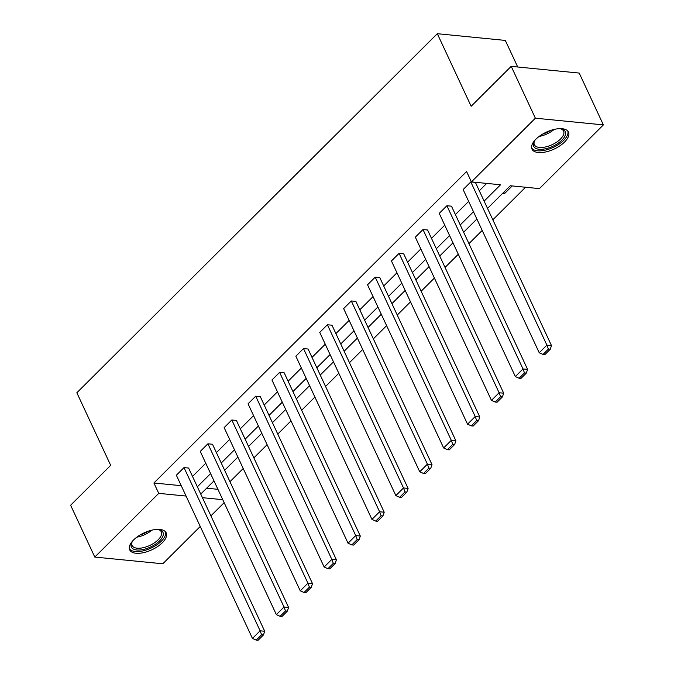 <?xml version="1.0" encoding="UTF-8"?>
<svg xmlns="http://www.w3.org/2000/svg" width="674" height="674" viewBox="0 0 674 674"><rect width="100%" height="100%" fill="white"/><g stroke="black" fill="none" stroke-linecap="round" stroke-linejoin="round"><path stroke-width="1.01" d="M133.604 539.941A20.127 9.318 -25 0 1 152.391 530.034A20.127 9.318 -25 0 1 166.183 532.848A20.127 9.318 -25 0 1 162.274 542.764A20.127 9.318 -25 0 1 143.486 552.672A20.127 9.318 -25 0 1 129.694 549.858A20.127 9.318 -25 0 1 133.604 539.941M535.897 139.206A20.127 9.318 -25 0 1 554.685 129.298A20.127 9.318 -25 0 1 568.477 132.112A20.127 9.318 -25 0 1 564.568 142.037A20.127 9.318 -25 0 1 545.771 151.936A20.127 9.318 -25 0 1 531.988 149.123A20.127 9.318 -25 0 1 535.897 139.206M517.716 66.996L505.315 40.415L437.308 33.7L76.844 392.774L110.679 465.338L70.618 505.239L94.79 557.069L158.744 493.36L186.066 496.056M437.308 33.7L471.143 106.265L511.204 66.355L579.21 73.07L603.382 124.901L539.427 188.61L510.294 185.738L487.529 208.409M229.969 481.691L243.213 468.497M253.862 457.882L267.106 444.688M277.764 434.081L291.008 420.888M301.657 410.272L314.91 397.079M325.559 386.463L338.803 373.27M349.461 362.663L362.705 349.469M373.354 338.853L386.606 325.66M397.256 315.053L410.5 301.851M421.157 291.244L434.401 278.05M445.051 267.435L458.295 254.241M468.952 243.634L482.196 230.441M492.846 219.825L525.56 187.246M224.147 502.669L210.903 515.863M200.245 526.478L162.796 563.784L94.79 557.069M511.204 66.355L535.375 118.186L603.382 124.901M212.504 444.25L207.912 443.795L284.015 606.996L288.607 607.451L212.504 444.25M280.14 616.314L281.976 616.491L287.335 611.149L285.498 610.973L280.14 616.314L276.357 614.629L200.254 451.42L207.912 443.795M260.299 396.632L255.707 396.177L331.81 559.386L336.402 559.841L260.299 396.632M327.935 568.704L329.771 568.881L335.138 563.54L333.293 563.363L327.935 568.704L324.152 567.011L248.049 403.81L255.707 396.177M308.102 349.022L303.502 348.568L379.605 511.768L384.205 512.223L308.102 349.022M375.73 521.086L377.566 521.272L382.933 515.93L381.096 515.745L375.73 521.086L371.947 519.401L295.844 356.201L303.502 348.568M355.897 301.413L351.297 300.958L427.4 464.159L432 464.613L355.897 301.413M423.525 473.477L425.37 473.662L430.728 468.32L428.891 468.135L423.525 473.477L419.742 471.792L343.639 308.591L351.297 300.958M403.692 253.803L399.101 253.348L475.204 416.549L479.795 417.004L403.692 253.803M471.328 425.867L473.165 426.044L478.523 420.702L476.686 420.525L471.328 425.867L467.537 424.182L391.442 260.973L399.101 253.348M451.487 206.185L446.896 205.73L522.999 368.939L527.59 369.386L451.487 206.185M519.123 378.257L520.96 378.434L526.318 373.093L524.482 372.916L519.123 378.257L515.34 376.564L439.237 213.363L446.896 205.73M192.511 476.434L205.764 463.24M216.413 452.625L229.657 439.431M240.315 428.824L253.559 415.631M264.208 405.015L277.461 391.821M288.11 381.214L301.354 368.021M312.011 357.405L325.256 344.212M335.905 333.596L349.149 320.403M359.806 309.796L373.051 296.602M383.7 285.987L396.952 272.793M407.602 262.178L420.846 248.984M431.503 238.377L444.747 225.183M455.397 214.568L468.641 201.374M479.298 190.767L486.687 183.404M484.134 201.13L500.546 184.777L471.421 181.896L466.585 171.533L153.908 482.997L181.23 485.693M475.389 182.384L470.797 181.929L546.9 345.13L551.492 345.585L475.389 182.384M543.025 354.448L544.862 354.625L550.22 349.284L548.383 349.107L543.025 354.448L539.234 352.763L463.131 189.554L470.797 181.929M427.594 229.994L422.994 229.539L499.097 392.74L503.697 393.195L427.594 229.994M495.221 402.058L497.058 402.243L502.425 396.902L500.588 396.716L495.221 402.058L491.439 400.373L415.336 237.172L422.994 229.539M379.791 277.604L375.199 277.149L451.302 440.358L455.894 440.804L379.791 277.604M447.426 449.668L449.263 449.853L454.63 444.511L452.785 444.326L447.426 449.668L443.644 447.983L367.541 284.782L375.199 277.149M331.996 325.213L327.404 324.767L403.507 487.968L408.099 488.423L331.996 325.213M399.631 497.286L401.468 497.463L406.826 492.121L404.99 491.944L399.631 497.286L395.849 495.592L319.746 332.392L327.404 324.767M284.201 372.832L279.609 372.377L355.712 535.577L360.304 536.032L284.201 372.832M351.836 544.895L353.673 545.072L359.031 539.739L357.195 539.554L351.836 544.895L348.045 543.21L271.942 380.001L279.609 372.377M236.406 420.441L231.805 419.986L307.908 583.187L312.509 583.642L236.406 420.441M304.033 592.505L305.878 592.69L311.236 587.349L309.4 587.164L304.033 592.505L300.25 590.82L224.147 427.619L231.805 419.986M188.61 468.051L184.01 467.596L260.113 630.805L264.714 631.252L188.61 468.051M256.238 640.115L258.075 640.3L263.441 634.959L261.605 634.782L256.238 640.115L252.455 638.43L176.352 475.229L184.01 467.596M153.908 482.997L158.744 493.36M471.421 181.896L535.375 118.186M202.419 497.673L222.749 499.678M476.872 219.025L463.628 232.218M452.979 242.834L439.726 256.027M429.077 266.634L415.833 279.828M405.175 290.443L391.931 303.637M381.282 314.244L368.038 327.438M357.38 338.053L344.136 351.247M333.487 361.862L320.234 375.056M309.585 385.663L296.341 398.856M285.683 409.472L272.439 422.665M261.79 433.281L248.546 446.474M237.888 457.082L224.644 470.275M213.987 480.891L200.742 494.084M197.347 486.805L210.591 473.603M221.249 462.996L234.493 449.802M245.142 439.187L258.395 425.993M269.044 415.386L282.288 402.193M292.946 391.577L306.19 378.384M316.839 367.768L330.083 354.575M340.741 343.967L353.985 330.774M364.642 320.158L377.887 306.965M388.536 296.349L401.78 283.156M412.437 272.549L425.682 259.355M436.331 248.74L449.583 235.546M460.232 224.939L473.477 211.737M206.648 488.203L217.921 489.316M510.21 185.822L512.147 186.007L504.489 193.64L502.551 193.446M503.815 192.191L504.489 193.64M539.234 352.763L546.9 345.13L548.383 349.107M551.492 345.585L550.22 349.284M515.34 376.564L522.999 368.939L524.482 372.916M527.59 369.386L526.318 373.093M491.439 400.373L499.097 392.74L500.588 396.716M503.697 393.195L502.425 396.902M559.647 128.65A17.423 8.063 -25 0 1 561.139 128.869A17.423 8.063 -25 0 1 563.708 138.06A17.423 8.063 -25 0 1 546.707 148.491A17.423 8.063 -25 0 1 534.212 141.422A17.423 8.063 -25 0 1 535.004 140.133M534.575 140.799A16.125 7.465 155 0 0 534.356 144.742A16.125 7.465 155 0 0 546.429 146.747A16.125 7.465 155 0 0 563.59 131.11A16.125 7.465 155 0 0 560.431 128.734M531.626 147.951A20.001 9.259 155 0 0 546.294 149.906A20.001 9.259 155 0 0 567.803 131.085M157.354 529.376A17.423 8.063 -25 0 1 158.853 529.596A17.423 8.063 -25 0 1 161.415 538.796A17.423 8.063 -25 0 1 144.413 549.226A17.423 8.063 -25 0 1 131.919 542.157A17.423 8.063 -25 0 1 132.711 540.868M132.281 541.534A16.125 7.465 155 0 0 132.062 545.477A16.125 7.465 155 0 0 144.135 547.482A16.125 7.465 155 0 0 161.297 531.845A16.125 7.465 155 0 0 158.137 529.469M129.341 548.687A20.001 9.259 155 0 0 144.009 550.641A20.001 9.259 155 0 0 165.509 531.811M467.537 424.182L475.204 416.549L476.686 420.525M479.795 417.004L478.523 420.702M443.644 447.983L451.302 440.358L452.785 444.326M455.894 440.804L454.63 444.511M419.742 471.792L427.4 464.159L428.891 468.135M432 464.613L430.728 468.32M395.849 495.592L403.507 487.968L404.99 491.944M408.099 488.423L406.826 492.121M371.947 519.401L379.605 511.768L381.096 515.745M384.205 512.223L382.933 515.93M348.045 543.21L355.712 535.577L357.195 539.554M360.304 536.032L359.031 539.739M324.152 567.011L331.81 559.386L333.293 563.363M336.402 559.841L335.138 563.54M300.25 590.82L307.908 583.187L309.4 587.164M312.509 583.642L311.236 587.349M276.357 614.629L284.015 606.996L285.498 610.973M288.607 607.451L287.335 611.149M252.455 638.43L260.113 630.805L261.605 634.782M264.714 631.252L263.441 634.959M554.163 129.416A16.125 7.465 -25 0 1 541.391 135.946A16.125 7.465 -25 0 1 539.124 136.434M542.41 134.227A15.603 7.22 155 0 0 550.363 130.52M151.869 530.152A16.125 7.465 -25 0 1 139.097 536.681A16.125 7.465 -25 0 1 136.83 537.161M140.125 534.962A15.603 7.22 155 0 0 148.069 531.255"/></g></svg>
